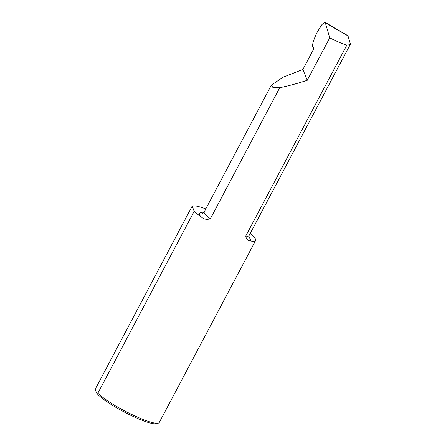 <?xml version="1.0" encoding="UTF-8"?>
<svg xmlns="http://www.w3.org/2000/svg" width="446" height="446" viewBox="0 0 446 446"><rect width="100%" height="100%" fill="white"/><g stroke="black" fill="none" stroke-linecap="round" stroke-linejoin="round"><path stroke-width="0.67" d="M96.576 392.965L97.858 393.227A36.215 5.932 27.9 0 0 129.853 413.559A36.215 5.932 27.9 0 0 158.347 423.142L156.435 423.7A34.766 5.698 -152.1 0 1 126.279 413.085A34.766 5.698 -152.1 0 1 96.576 392.965L95.745 390.897L95.801 388.104L192.159 206.124A36.215 5.932 27.9 0 1 205.807 208.906M158.347 423.142A36.215 5.932 27.9 0 0 159.255 422.507L255.608 240.522A36.215 5.932 27.9 0 0 250.223 233.448M245.752 236.045L346.793 45.213C341.775 43.535 336.089 41.071 329.733 37.832L307.249 80.291C297.465 83.486 288.3 85.955 279.748 87.711L272.997 87.617L271.335 85.147L283.16 77.197L302.901 69.442L313.9 48.67L312.752 46.551C311.682 45.698 314.419 37.241 317.652 31.404L322.029 24.441L325 22.3L347.952 35.713L350.255 43.53L350.222 44.583L249.046 235.666A25.366 4.153 -152.1 0 1 245.752 236.045C246.292 239.14 247.753 240.762 250.139 240.918A36.215 5.932 27.9 0 0 255.608 240.522M97.858 393.227L194.211 211.248A36.215 5.932 27.9 0 0 201.402 217.057C204 219.343 206.994 219.895 210.384 218.73L279.748 87.711M307.249 80.291L302.901 69.442M348.025 35.914L325.329 22.791L329.733 37.832M325.329 22.791L325 22.3M194.211 211.248L192.159 206.124M346.793 45.213L350.222 44.583M201.402 217.057A28.99 4.75 -152.1 0 1 203.231 212.982M248.723 237.066A28.99 4.75 -152.1 0 1 250.139 240.918M210.384 218.73A25.366 4.153 -152.1 0 1 204.207 211.922L202.635 213.227M248.857 237.701L249.046 235.666M271.335 85.147L204.207 211.922"/></g></svg>
